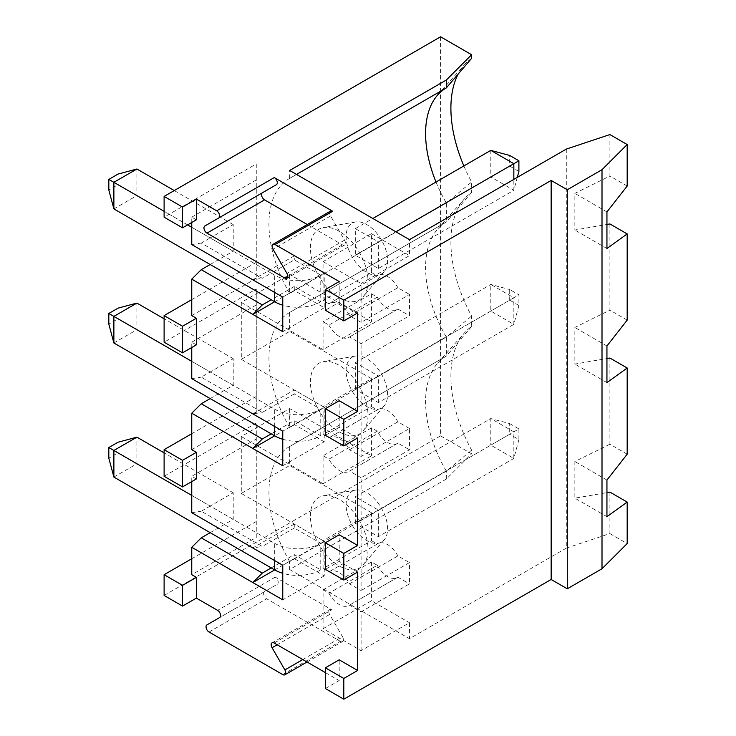 <?xml version="1.0" encoding="UTF-8"?>
<svg xmlns="http://www.w3.org/2000/svg" width="736" height="736" viewBox="0 0 736 736"><rect width="100%" height="100%" fill="white"/><g stroke="black" fill="none" stroke-linecap="round" stroke-linejoin="round"><path stroke-width="0.55" stroke-dasharray="3.68 2.76" d="M518.898 439.558L513.838 458.445L378.368 536.664L355.332 523.36L490.802 445.142L513.838 458.445L513.838 431.839L490.802 418.545L490.802 445.142L509.689 434.24L509.689 423.605L490.802 418.545L355.332 496.754L378.368 510.057L518.898 428.922L518.898 439.558L509.689 434.24M210.183 532.671L233.229 519.368L233.229 492.77L210.183 506.064L191.756 495.429M233.229 492.77L164.11 452.861M271.234 567.916L294.28 554.613L320.767 569.912A32.577 18.814 180 0 1 282.762 573.316M113.878 477.066L136.914 463.763L136.914 437.166M233.229 519.368L118.036 452.861L108.818 458.188M371.459 293.774L371.459 321.715L323.076 349.646L323.076 321.706L371.459 293.774L377.283 297.142L328.9 325.073L323.076 321.706M323.076 300.426L323.076 261.593L371.459 233.652L371.459 272.495L323.076 300.426L328.9 303.793A19.55 11.288 -120 0 1 329.424 303.453A19.55 11.288 -120 0 1 349.508 315.689L361.091 322.377L409.474 294.446L409.474 315.726L361.091 343.657L349.508 336.968A19.55 11.288 -120 0 1 348.974 337.309A19.55 11.288 -120 0 1 328.9 325.073M323.076 434.507L323.076 406.576L371.459 378.644L371.459 406.576L323.076 434.507L328.9 437.865A19.55 11.288 60 0 1 329.424 437.524A19.55 11.288 60 0 1 349.508 449.76L361.091 456.449L361.091 343.657M323.076 568.578L323.076 540.647L371.459 512.716L371.459 540.647L323.076 568.578L328.9 571.946A19.55 11.288 60 0 1 329.424 571.605A19.55 11.288 60 0 1 349.508 583.841L361.091 590.53L361.091 477.738L409.474 449.797L409.474 428.518L361.091 456.449M323.076 406.576L241.288 359.352L241.288 302.422L289.671 274.491L371.459 321.715M241.288 302.422L323.076 349.646M323.076 540.647L241.288 493.433L241.288 436.503L289.671 408.572L371.459 455.786L323.076 483.718L323.076 455.786L371.459 427.855L377.283 431.213A19.55 11.288 -120 0 0 397.357 443.458A19.55 11.288 -120 0 0 397.882 443.118L409.474 449.797M241.288 436.503L323.076 483.718M371.459 378.644L289.671 331.421L289.671 312.441L446.329 221.996L446.329 203.016L289.671 293.471L289.671 274.491M241.288 359.352L289.671 331.421M371.459 512.716L289.671 465.502L289.671 446.522L446.329 356.077L446.329 337.097L289.671 427.542L289.671 408.572M241.288 493.433L289.671 465.502M256.266 288.99L256.266 412.427L256.266 288.99L164.11 342.194M256.266 163.962L256.266 278.346L256.266 163.962L164.11 217.166M256.266 537.455L256.266 423.071L256.266 537.455L191.756 574.706M471.629 58.337A112.47 64.934 -120 0 0 464.554 64.63A112.47 64.934 -120 0 0 458.16 74.042M463.864 165.94A112.47 64.934 -120 0 0 471.629 182.013L471.629 192.409A112.47 64.934 -120 0 0 464.554 198.711A112.47 64.934 -120 0 0 471.629 316.084L471.629 326.49A112.47 64.934 -120 0 0 464.554 332.782A112.47 64.934 -120 0 0 471.629 450.165L471.629 453.772L440.57 435.841L440.57 36.8M320.767 569.912L320.767 543.306L294.28 528.016L294.28 524.023L324.226 541.319L324.226 575.902L294.28 558.606L294.28 554.613M320.767 275.154L294.28 259.863L271.234 273.157L210.183 237.912L201.25 243.073L262.301 278.318L271.234 273.157L274.694 275.154A32.577 18.814 0 0 0 320.767 275.154L320.767 301.76L294.28 286.46L294.28 290.453L324.226 307.74L324.226 273.157L294.28 255.87L294.28 259.863M346.113 504.74A29.32 16.928 60 0 1 355.525 490.112A29.32 16.928 60 0 1 381.506 508.245A29.32 16.928 60 0 1 384.22 539.81A29.32 16.928 60 0 1 360.944 536.25A29.32 16.928 60 0 1 346.113 504.74M310.408 516.046A40.728 23.515 60 0 1 323.472 495.733A40.728 23.515 60 0 1 359.564 520.913A40.728 23.515 60 0 1 363.326 564.76A40.728 23.515 60 0 1 330.998 559.811A40.728 23.515 60 0 1 310.408 516.046M355.332 523.36L355.332 496.754M378.368 536.664L378.368 510.057M346.113 370.659A29.32 16.928 60 0 1 355.525 356.04A29.32 16.928 60 0 1 381.506 374.164A29.32 16.928 60 0 1 384.22 405.738A29.32 16.928 60 0 1 360.944 402.169A29.32 16.928 60 0 1 346.113 370.659M310.408 381.966A40.728 23.515 60 0 1 323.472 361.652A40.728 23.515 60 0 1 359.564 386.832A40.728 23.515 60 0 1 363.326 430.68A40.728 23.515 60 0 1 330.998 425.73A40.728 23.515 60 0 1 310.408 381.966M355.332 389.28L355.332 362.682L378.368 375.976L513.838 297.767L490.802 284.464L490.802 311.07L513.838 324.364L378.368 402.583L355.332 389.28L509.689 300.168L509.689 289.524L518.898 294.842L518.898 305.486L509.689 300.168M378.368 402.583L378.368 375.976M387.587 260.526A29.32 16.928 60 0 1 384.22 271.658A29.32 16.928 60 0 1 360.944 268.097A29.32 16.928 60 0 1 346.113 236.587A29.32 16.928 60 0 1 355.525 221.959A29.32 16.928 60 0 1 376.731 233.211A29.32 16.928 60 0 1 387.587 260.526M368 281.143A40.728 23.515 60 0 1 363.326 296.599A40.728 23.515 60 0 1 318.835 276.276A40.728 23.515 60 0 1 323.472 227.58A40.728 23.515 60 0 1 352.921 243.202A40.728 23.515 60 0 1 368 281.143M355.332 255.208L490.802 176.99L513.838 190.293L378.368 268.502L355.332 255.208L355.332 228.602L378.368 241.905L395.876 231.794M378.368 268.502L378.368 241.905M307.271 224.526L342.424 244.83A4.232 2.447 -120 0 0 344.549 245.042A4.232 2.447 -120 0 0 344.549 240.148L330.584 215.961A4.232 2.447 60 0 1 330.584 211.066M294.28 255.87L252.807 279.809L262.301 278.318M324.226 273.157L282.762 297.105M324.226 307.74L282.762 331.688M294.28 290.453L274.694 301.76M294.28 286.46L271.234 299.764M210.183 264.518L233.229 251.215L233.229 224.609L210.183 237.912L191.756 227.277M191.756 244.564L201.25 243.073M191.756 222.484L191.756 217.166L196.365 219.825M256.266 179.924L191.756 217.166M256.266 278.346L191.756 315.597M164.11 595.452L440.57 435.841M191.756 558.744L256.266 521.493M164.11 476.275L256.266 423.071M191.756 433.706L256.266 396.465M191.756 299.635L256.266 262.384M294.28 528.016L271.234 541.319L210.183 506.064L201.25 511.226L262.301 546.471L252.807 547.961L294.28 524.023M274.694 560.602L274.694 543.306L271.234 541.319L262.301 546.471M294.28 558.606L274.694 569.912M324.226 575.902L282.762 599.84M324.226 541.319L282.762 565.257M191.756 512.716L201.25 511.226M191.756 481.592L191.756 476.275L256.266 439.033M274.694 426.521L274.694 409.234L210.183 371.993L201.25 377.145L262.301 412.399L294.28 393.935L294.28 389.942L252.807 413.89L262.301 412.399M282.762 465.759L324.226 441.821L324.226 407.238L282.762 431.176M324.226 407.238L294.28 389.942M324.226 441.821L294.28 424.534L274.694 435.832M294.28 424.534L294.28 420.541L271.234 433.844M210.183 398.59L233.229 385.296L233.229 358.69L210.183 371.993L191.756 361.348M191.756 378.644L201.25 377.145M191.756 347.512L191.756 342.194L196.365 344.853M256.266 304.952L191.756 342.194M256.266 412.427L191.756 449.668M302.8 659.566L342.47 636.658L329.654 614.468A4.232 2.447 60 0 1 329.654 609.574A4.232 2.447 60 0 1 331.78 609.785L275.209 577.125A4.232 2.447 60 0 1 277.978 580.86A4.232 2.447 60 0 1 277.325 584.255L219.733 617.504M342.47 636.658A4.232 2.447 60 0 1 342.47 641.553A4.232 2.447 60 0 1 340.354 641.341L266.634 598.773A4.232 2.447 60 0 1 263.865 595.047A4.232 2.447 60 0 1 264.509 591.652L277.325 584.255M206.917 624.901L264.509 591.652M371.459 406.576L377.283 409.934L328.9 437.865M409.474 428.518L397.882 421.829A19.55 11.288 -120 0 0 377.807 409.593A19.55 11.288 -120 0 0 377.283 409.934M371.459 427.855L371.459 455.786M289.671 427.542A99.369 57.371 60 0 1 289.515 312.533A99.369 57.371 60 0 1 289.671 312.441M446.329 479.062L289.671 569.517L289.671 561.623L446.329 471.178L446.329 479.062L471.629 453.772M289.671 293.471A99.369 57.371 60 0 1 289.515 178.452A99.369 57.371 60 0 1 289.671 178.37L296.507 174.423M289.671 178.37L289.671 170.476M566.297 149.095L566.297 548.136L609.905 533.6L609.905 492.099M609.905 134.559L609.905 176.06L574.853 193.375L574.853 230L606.942 224.462M609.905 223.946L609.905 310.141L574.853 327.456L574.853 364.081L606.942 358.533M627.182 454.195L609.905 444.213L609.905 358.027M609.905 444.213L574.853 461.527L574.853 498.162L606.942 492.614M323.076 589.867L371.459 561.936L377.283 565.294L328.9 593.225L323.076 589.867L323.076 628.7L361.091 650.652L409.474 622.72L409.474 638.682L566.297 548.136M361.091 650.652L361.091 611.809L409.474 583.878L409.474 562.598L361.091 590.53M361.091 322.377L361.091 283.535L409.474 255.604L409.474 239.642M436.006 182.022A99.369 57.371 -120 0 0 446.329 203.016L471.629 182.013M471.629 192.409L446.329 221.996A99.369 57.371 -120 0 0 446.182 222.088A99.369 57.371 -120 0 0 437.662 229.08A99.369 57.371 -120 0 0 446.329 337.097L471.629 316.084M289.671 561.623A99.369 57.371 60 0 1 289.515 446.614A99.369 57.371 60 0 1 289.671 446.522M471.629 326.49L446.329 356.077A99.369 57.371 -120 0 0 446.182 356.16A99.369 57.371 -120 0 0 437.662 363.161A99.369 57.371 -120 0 0 446.329 471.178L471.629 450.165M196.365 478.934L191.756 476.275M357.632 572.038L339.204 561.402L325.376 569.379M325.376 435.307L339.204 427.322L357.632 437.966M357.632 312.929L339.204 302.294L325.376 310.27M325.376 672.594L339.204 680.579L339.204 659.824M339.204 561.402L339.204 534.796M339.204 427.322L339.204 400.715M339.204 302.294L339.204 281.538M323.076 261.593L361.091 283.535M609.905 533.6L627.182 543.573M606.942 211.904L574.853 193.375M627.182 186.042L609.905 176.06M606.942 382.61L574.853 364.081M606.942 516.69L574.853 498.162M606.942 480.056L574.853 461.527M606.942 345.984L574.853 327.456M627.182 320.114L609.905 310.141M606.942 248.529L574.853 230M289.671 569.517L409.474 638.682M325.376 688.556L339.204 680.579M328.9 593.225A19.55 11.288 -120 0 0 348.974 605.461A19.55 11.288 -120 0 0 349.508 605.121L361.091 611.809M323.076 628.7L371.459 600.769L409.474 622.72M349.508 583.841L397.882 555.91L409.474 562.598M377.283 565.294A19.55 11.288 -120 0 0 397.357 577.53A19.55 11.288 -120 0 0 397.882 577.19L349.508 605.121M349.508 315.689L397.882 287.758L409.474 294.446M377.283 297.142A19.55 11.288 -120 0 0 397.357 309.378A19.55 11.288 -120 0 0 397.882 309.037L349.508 336.968M371.459 233.652L409.474 255.604M397.882 421.829L349.508 449.76M377.283 431.213L328.9 459.154L323.076 455.786M397.882 443.118L349.508 471.049A19.55 11.288 -120 0 1 348.974 471.39A19.55 11.288 -120 0 1 328.9 459.154M320.767 301.76A32.577 18.814 180 0 1 282.762 305.164M517.298 177.385L513.838 190.293L513.838 179.382M355.332 228.602L372.839 218.491M490.802 150.383L490.802 176.99L509.689 166.088L509.689 155.443M518.898 171.405L509.689 166.088M233.229 251.215L136.914 195.61L136.914 169.004M233.229 224.609L174.248 190.56M187.606 224.876L164.11 211.315M118.036 174.064L118.036 184.708L108.818 190.026M113.878 208.914L136.914 195.61L118.036 184.708M282.762 439.245A32.577 18.814 180 0 0 320.767 435.832L294.28 420.541M274.694 409.234A32.577 18.814 0 0 0 320.767 409.234L294.28 393.935M518.898 305.486L513.838 324.364L513.838 297.767L518.898 294.842M355.332 362.682L490.802 284.464L509.689 289.524M233.229 385.296L136.914 329.691L136.914 303.085M233.229 358.69L164.11 318.789M118.036 308.145L118.036 318.789L108.818 324.107M113.878 342.985L136.914 329.691L118.036 318.789M320.767 435.832L320.767 409.234M361.091 477.738L349.508 471.049M397.882 555.91A19.55 11.288 -120 0 0 377.807 543.674A19.55 11.288 -120 0 0 377.283 544.014L328.9 571.946M397.882 577.19L409.474 583.878M371.459 540.647L377.283 544.014M397.882 287.758A19.55 11.288 -120 0 0 377.807 275.522A19.55 11.288 -120 0 0 377.283 275.862L328.9 303.793M397.882 309.037L409.474 315.726M371.459 272.495L377.283 275.862M509.689 423.605L518.898 428.922M118.036 442.226L118.036 452.861M274.694 543.306A32.577 18.814 0 0 0 320.767 543.306M371.459 561.936L371.459 600.769M344.549 240.148L286.948 273.406M330.584 215.961L272.982 249.21M342.424 244.83L287.831 276.35M329.654 614.468L277.178 644.764M274.178 643.043L331.78 609.785M282.762 674.59L340.354 641.341M209.033 632.031L266.634 598.773M275.209 577.125L217.617 610.383M274.694 292.45L274.694 275.154M355.525 490.112L323.472 495.733M384.22 539.81L363.326 564.76M355.525 356.04L323.472 361.652M384.22 405.738L363.326 430.68M355.525 221.959L323.472 227.58M384.22 271.658L363.326 296.599M344.549 245.042L286.948 278.291M272.062 642.832L329.654 609.574M307.041 662.004L342.47 641.553M289.515 178.452L446.182 88.007M289.515 312.533L446.182 222.088M289.515 446.614L446.182 356.16M437.662 94.999L464.554 64.63M437.662 229.08L464.554 198.711M437.662 363.161L464.554 332.782M397.357 577.53L348.974 605.461M397.357 309.378L348.974 337.309M397.357 443.458L348.974 471.39M377.807 543.674L329.424 571.605M377.807 275.522L329.424 303.453M377.807 409.593L329.424 437.524"/><path stroke-width="1.1" d="M164.11 452.861L136.914 437.166L113.878 450.46L113.878 477.066L108.818 458.188L108.818 447.543L118.036 442.226L136.914 437.166M191.756 495.429L108.818 447.543M282.762 573.316A32.577 18.814 180 0 1 274.694 569.912L113.878 477.066M164.11 196.411L164.11 217.166L182.537 227.801L196.365 219.825L196.365 199.07L182.537 207.055L164.11 196.411L440.57 36.8L471.629 54.731L471.629 58.337L446.329 87.924L446.329 80.031L289.671 170.476L409.474 239.642L566.297 149.095L609.905 134.559L627.182 144.541L602.002 169.712L567.281 189.759L551.154 180.449L343.813 300.159L325.376 289.524L339.204 281.538L275.098 244.536A4.232 2.447 60 0 0 272.982 244.324A4.232 2.447 60 0 0 272.982 249.21L286.948 273.406A4.232 2.447 -120 0 1 286.948 278.291A4.232 2.447 -120 0 1 284.832 278.079L206.963 233.128A4.232 2.447 -120 0 1 204.194 229.393A4.232 2.447 -120 0 1 204.847 225.998L262.439 192.749A4.232 2.447 -120 0 0 261.786 196.135A4.232 2.447 -120 0 0 264.555 199.87L307.271 224.526M458.16 74.042A112.47 64.934 -120 0 0 463.864 165.94M196.365 199.07L216.688 210.809A4.232 2.447 60 0 1 219.457 214.544A4.232 2.447 60 0 1 218.813 217.939L204.847 225.998M272.982 244.324L330.584 211.066A4.232 2.447 60 0 1 332.7 211.278L274.289 177.56A4.232 2.447 60 0 1 277.058 181.286A4.232 2.447 60 0 1 276.405 184.681L262.439 192.749M276.405 184.681L218.813 217.939L276.405 184.681M282.762 305.164A32.577 18.814 180 0 1 274.694 301.76L252.807 314.392L282.762 331.688L282.762 297.105L191.756 244.564L191.756 222.484M271.234 299.764L210.183 264.518L201.25 269.68L262.301 304.925L271.234 299.764L274.694 301.76L274.694 292.45M201.25 269.68L191.756 279.146L252.807 314.392L262.301 304.925M191.756 279.146L191.756 315.597L196.365 318.256L182.537 326.232L182.537 352.838L196.365 344.853L196.365 318.256M182.537 606.096L196.365 598.11L196.365 577.364L182.537 585.341L182.537 606.096L164.11 595.452L164.11 574.706L191.756 558.744M191.756 433.706L164.11 449.668L164.11 476.275L182.537 486.91L182.537 460.313L196.365 452.327L191.756 449.668L191.756 413.227L201.25 403.751L262.301 438.996L271.234 433.844L210.183 398.59L201.25 403.751M182.537 352.838L164.11 342.194L164.11 315.597L191.756 299.635M210.183 532.671L201.25 537.832L262.301 573.077L271.234 567.916M274.694 560.602L274.694 569.912L252.807 582.553L262.301 573.077M191.756 481.592L191.756 512.716L282.762 565.257L282.762 599.84L191.756 547.299L191.756 574.706L196.365 577.364M201.25 537.832L191.756 547.299M282.762 439.245A32.577 18.814 180 0 1 274.694 435.832L252.807 448.472L282.762 465.759L282.762 431.176L191.756 378.644L191.756 347.512M191.756 413.227L252.807 448.472L262.301 438.996M325.376 672.594L274.178 643.043A4.232 2.447 -120 0 0 272.062 642.832A4.232 2.447 -120 0 0 272.062 647.717L284.878 669.916L302.8 659.566M196.365 598.11L217.617 610.383A4.232 2.447 -120 0 1 220.377 614.109A4.232 2.447 -120 0 1 219.733 617.504L206.917 624.901A4.232 2.447 -120 0 0 206.264 628.296A4.232 2.447 -120 0 0 209.033 632.031L282.762 674.59A4.232 2.447 -120 0 0 284.878 674.802A4.232 2.447 -120 0 0 284.878 669.916M182.537 227.801L182.537 207.055M196.365 452.327L196.365 478.934L182.537 486.91M296.507 174.423L446.329 87.924M627.182 144.541L627.182 186.042L606.942 211.904L606.942 248.529L627.182 233.919L609.905 223.946L606.942 224.462M606.942 358.533L609.905 358.027L627.182 368L606.942 382.61L606.942 345.984L627.182 320.114L627.182 233.919M606.942 492.614L609.905 492.099L627.182 502.081L606.942 516.69L606.942 480.056L627.182 454.195L627.182 368M446.025 88.099A99.369 57.371 -120 0 0 437.662 94.999A99.369 57.371 -120 0 0 436.006 182.022M164.11 315.597L182.537 326.232M164.11 449.668L182.537 460.313M325.376 289.524L325.376 310.27L343.813 320.914L357.632 312.929L357.632 411.36L339.204 400.715L325.376 408.701L325.376 435.307L343.813 445.942L357.632 437.966L357.632 545.44L343.813 553.417L343.813 580.023L325.376 569.379L325.376 542.782L343.813 553.417M357.632 545.44L339.204 534.796L325.376 542.782M325.376 408.701L343.813 419.345L357.632 411.36M325.376 667.81L343.813 678.454L343.813 699.2L325.376 688.556L325.376 667.81L339.204 659.824L357.632 670.468L357.632 572.038L343.813 580.023M164.11 574.706L182.537 585.341M343.813 445.942L343.813 419.345M471.629 54.731L446.329 80.031M602.002 169.712L602.002 568.753L627.182 543.573L627.182 502.081M343.813 320.914L343.813 300.159M567.281 189.759L567.281 588.8L551.154 579.49L343.813 699.2M551.154 180.449L551.154 579.49M602.002 568.753L567.281 588.8M357.632 670.468L343.813 678.454M513.838 179.382L513.838 163.686L490.802 150.383L372.839 218.491M395.876 231.794L518.898 160.77L518.898 171.405L517.298 177.385M490.802 150.383L509.689 155.443L518.898 160.77M174.248 190.56L136.914 169.004L113.878 182.307L113.878 208.914L108.818 190.026L108.818 179.391L118.036 174.064L136.914 169.004M191.756 227.277L187.606 224.876M164.11 211.315L108.818 179.391M210.183 264.518L113.878 208.914M274.694 426.521L274.694 435.832L271.234 433.844M164.11 318.789L136.914 303.085L113.878 316.388L113.878 342.985L108.818 324.107L108.818 313.462L118.036 308.145L136.914 303.085M191.756 361.348L108.818 313.462M210.183 398.59L113.878 342.985M287.831 276.35L284.832 278.079M264.555 199.87L206.963 233.128M274.289 177.56L216.688 210.809M332.7 211.278L275.098 244.536M277.178 644.764L272.062 647.717M284.878 674.802L307.041 662.004"/></g></svg>

